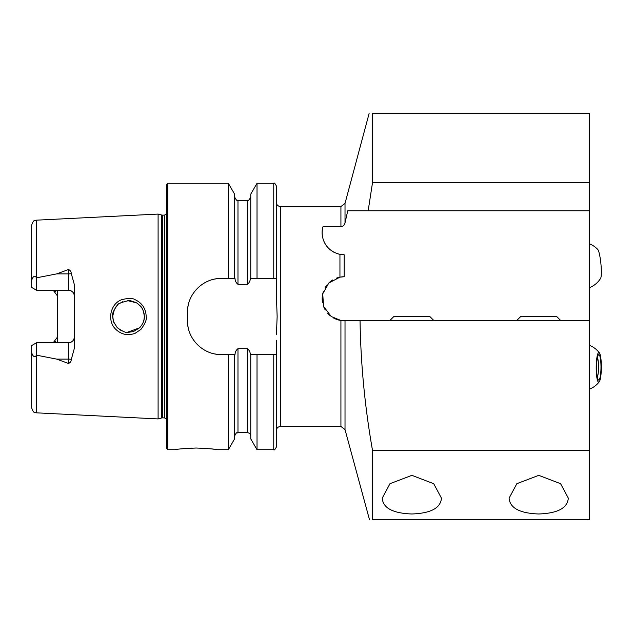 <?xml version="1.0" encoding="UTF-8"?>
<svg xmlns="http://www.w3.org/2000/svg" width="633" height="633" viewBox="0 0 633 633"><rect width="100%" height="100%" fill="white"/><g stroke="black" fill="none" stroke-linecap="round" stroke-linejoin="round"><path stroke-width="0.95" d="M329.967 249.552A21.989 21.989 0 0 1 323.036 226.693L340.926 226.693C343.149 226.385 344.51 225.119 345.017 222.879L347.746 210.773L368.161 210.773L372.505 182.7L372.505 113.505C367.995 113.505 367.995 113.505 372.505 113.505L589.458 113.505L589.458 519.495L372.505 519.495C367.995 519.495 367.995 519.495 372.505 519.495L372.505 450.3C364.885 407.193 360.731 364.007 360.05 320.725L345.017 320.725L345.017 429.585L369.435 519.495M589.458 182.7L372.505 182.7L368.161 210.773L589.458 210.773M336.242 278.227A21.989 21.989 0 0 1 339.945 277.159L328.828 282.983L322.743 293.807L323.55 306.364L331.209 316.5L340.926 320.488L345.017 320.725M339.945 277.159L344.17 276.748A21.989 21.989 0 0 0 339.945 277.159L339.945 254.347C323.463 250.431 320.156 234.534 323.036 226.693M589.458 320.725L360.05 320.725M589.458 450.3L372.505 450.3M411.838 513.988C430.796 513.316 440.663 508.038 441.438 498.139L433.724 483.707L411.885 475.343L389.983 483.675L382.237 498.139C382.973 508.022 392.84 513.3 411.838 513.988M538.707 513.988C557.665 513.316 567.532 508.038 568.307 498.139L560.593 483.707L538.754 475.343L516.852 483.675L509.106 498.139C509.842 508.022 519.709 513.3 538.707 513.988M36.469 412.835C34.981 411.814 33.873 414.473 31.65 407.763L31.65 350.904C31.27 353.61 34.095 359.386 36.469 355.168L36.469 412.835L158.1 418.927L158.1 214.073L36.469 220.165C34.981 221.186 33.873 218.527 31.65 225.237L31.65 282.096C31.27 279.39 34.095 273.614 36.469 277.832L56.717 273.883L68.443 269.547C70.216 270.196 71.173 271.557 71.3 273.63L74.362 284.66L74.362 348.34L71.3 359.37A5.919 2.026 0 0 0 68.443 359.117L68.443 363.453C70.216 362.804 71.173 361.443 71.3 359.37M57.445 290.231L57.445 295.904L53.204 290.231A5.919 5.919 0 0 1 55.759 291.766M53.204 342.769A5.919 5.919 0 0 0 55.759 341.234A5.919 5.919 0 0 1 53.204 342.769L57.445 337.096L57.445 342.769M36.469 355.168L56.717 359.117L68.443 363.453M115.784 329.326C106.827 320.852 110.158 303.895 121.671 299.702C128.349 298.008 132.883 298.04 135.288 299.781C142.227 303.12 145.859 308.706 146.191 316.563C146.967 319.317 145.218 323.59 140.937 329.382L135.177 333.274C127.953 335.949 121.489 334.635 115.784 329.326M74.362 336.851A5.919 5.919 0 0 1 68.443 342.769C72.099 342.366 74.069 340.396 74.362 336.851A5.919 5.919 0 0 1 68.443 342.769L36.516 342.769L31.65 345.578L31.65 350.904M71.3 273.63A5.919 2.026 0 0 1 68.443 273.883L68.443 290.231C72.099 290.634 74.069 292.604 74.362 296.149A5.919 5.919 0 0 0 68.443 290.231L36.516 290.231L31.65 287.422L31.65 282.096M57.445 337.096L57.445 295.904M276.297 278.441L257.022 278.441L257.022 183.285L273.757 183.285C274.184 182.565 275.031 183.412 276.297 185.825L276.297 292.565L277.143 316.5L276.447 334.264M257.022 278.441L250.755 278.441L250.755 194.141L257.022 183.285M250.755 278.441L250.344 278.441C250.209 280.965 249.22 282.919 247.368 284.32L237.984 284.32C236.133 282.927 235.144 280.965 235.009 278.441L234.598 278.441L234.598 194.141L228.331 183.285L167.824 183.285L166.558 184.559L166.558 448.441L167.824 449.715L167.824 183.285M234.598 278.441L228.331 278.441L228.331 183.285M276.447 298.736L276.297 292.565M273.757 449.715L257.022 449.715L257.022 354.559L273.757 354.559L273.757 449.715C274.144 450.467 274.983 449.62 276.297 447.175L276.297 340.435M273.757 354.559L276.297 354.559M257.022 449.715L250.755 438.859L250.755 354.559L257.022 354.559M228.331 278.441L221.321 278.441C203.122 278.085 187.123 294.036 187.487 312.275L187.487 320.725C187.131 338.892 203.043 354.915 221.321 354.559L228.331 354.559L228.331 449.715L234.598 438.859L234.598 354.559L235.009 354.559C235.152 352.019 236.141 350.057 237.984 348.68L247.368 348.68C249.212 350.065 250.209 352.027 250.344 354.559L250.755 354.559M228.331 354.559L234.598 354.559M167.824 449.715L175.017 449.715C176.267 449.153 183.317 448.591 196.159 448.022C209.009 448.591 216.059 449.153 217.301 449.715L228.331 449.715M213.693 449.185L211.026 448.86M204.261 448.275L200.566 448.101M191.989 448.093L188.001 448.275M184.409 448.552L181.196 448.876M114.51 309.015L112.634 316.5L113.394 321.342M127.312 332.317L139.616 327.807M127.676 300.659L136.53 302.827L129.678 300.683M122.612 301.775L118.64 304.077M117.018 305.557L115.538 307.361M122.193 331.051L119.661 329.666M114.486 323.93L113.339 321.176L112.634 316.508M138.271 304.014L141.934 308.081M143.913 320.219L144.356 316.5C142.892 305.699 139.838 306.435 140.083 305.668L136.625 302.883C126.244 298.808 129.401 301.387 128.578 300.643C112.698 304.354 119.273 305.573 117.334 305.233C113.718 310.21 112.168 313.596 112.674 315.4L113.434 321.469L117.263 327.696C128.388 335.34 127.312 331.17 128.159 332.357L133.468 331.557L139.671 327.744C143.018 323.89 144.577 320.14 144.356 316.5L144.118 313.762M141.958 308.113L143.185 310.534M144.079 319.436L143.303 322.173M144.071 313.501L143.295 310.795M221.321 278.441A33.834 33.834 0 0 0 214.69 279.098M188.151 305.62A33.834 33.834 0 0 0 187.487 312.275M187.487 320.725A33.834 33.834 0 0 0 188.143 327.348M214.658 353.894A33.834 33.834 0 0 0 221.321 354.559M36.516 290.231L36.516 277.879M36.516 342.769L36.516 355.121M344.257 320.725L344.17 320.725A21.989 21.989 0 0 1 333.575 318.003M330.347 315.835A21.989 21.989 0 0 1 327.562 313.145M325.275 309.988A21.989 21.989 0 0 1 323.605 306.514M322.561 302.78A21.989 21.989 0 0 1 323.416 291.481M324.974 288.015A21.989 21.989 0 0 1 327.087 284.897M329.722 282.16A21.989 21.989 0 0 1 332.792 279.921M337.144 253.604A21.989 21.989 0 0 0 344.17 254.759L344.17 276.748M334.517 252.52A21.989 21.989 0 0 1 332.119 251.159M344.17 254.759L339.945 254.347M589.458 287.706A23.682 23.682 0 0 0 600.59 278.409A14.804 2.136 -95.6 0 0 600.907 263.755A14.804 2.136 -95.6 0 0 597.742 249.442A23.682 23.682 0 0 0 589.458 243.8L589.458 243.8M596.713 358.935A14.804 2.572 -89.7 0 1 599.427 352.921A14.804 2.572 -89.7 0 1 601.35 367.369A14.804 2.572 -89.7 0 1 599.261 381.794A14.804 2.572 -89.7 0 1 596.602 375.63A14.804 2.572 -89.7 0 1 596.713 358.935M597.014 360.137A12.684 2.2 -89.7 0 1 598.462 354.868A12.684 2.2 -89.7 0 1 600.986 367.369A12.684 2.2 -89.7 0 1 598.32 379.84A12.684 2.2 -89.7 0 1 597.014 360.137M597.441 357.542A10.571 1.836 -89.7 0 1 598.533 367.354A10.571 1.836 -89.7 0 1 597.323 377.157M560.909 320.725L556.684 316.5L520.737 316.5L516.504 320.725M434.04 320.725L429.807 316.5L393.861 316.5L389.635 320.725M369.102 113.505L345.017 203.415L345.017 222.879M345.017 429.585L340.926 426.452L280.53 426.452L280.53 206.548C277.958 206.295 276.55 204.886 276.297 202.315M340.926 226.693L340.926 206.548L280.53 206.548M340.926 426.452L340.926 320.488M36.469 277.832L36.469 220.165M273.757 278.441L273.757 183.285M250.755 436.074C250.557 434.016 249.426 432.893 247.368 432.695L247.368 348.68M247.368 284.32L247.368 200.305C248.033 201.239 249.157 200.115 250.755 196.926M237.984 284.32L237.984 200.305C237.256 201.215 236.133 200.091 234.598 196.926M247.368 432.695L237.984 432.695L237.984 348.68M166.558 419.006L164.438 417.875L164.438 215.125L166.558 213.994M164.438 417.875L162.38 417.875L162.38 215.125L164.438 215.125M162.38 417.875L161.724 417.954L161.724 215.046L162.38 215.125M56.717 273.883L68.443 273.883L68.443 269.547M68.443 342.769L68.443 359.117L56.717 359.117M345.017 203.415L340.926 206.548M280.53 426.452C277.958 426.705 276.55 428.114 276.297 430.685M247.368 200.305L237.984 200.305M237.984 432.695C237.043 433.716 237.256 430.472 234.598 436.074M161.724 215.046L158.1 214.073M161.724 417.954L158.1 418.927M589.458 389.2L589.458 389.2A23.682 23.682 0 0 0 599.261 381.794M589.473 345.301A23.682 23.682 0 0 0 589.458 345.294A23.682 23.682 0 0 1 599.427 352.921"/></g></svg>
